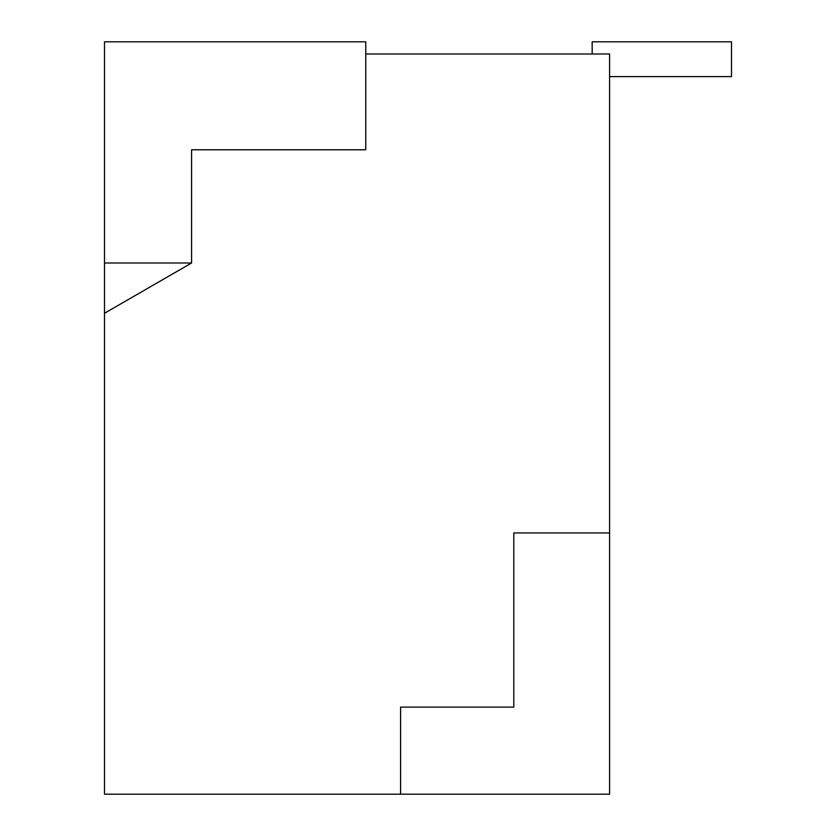 <?xml version="1.0" encoding="UTF-8"?>
<svg xmlns="http://www.w3.org/2000/svg" width="836" height="836" viewBox="0 0 836 836"><rect width="100%" height="100%" fill="white"/><g stroke="black" fill="none" stroke-linecap="round" stroke-linejoin="round"><path stroke-width="1.25" d="M400.58 794.2L609.58 794.2L609.58 532.95L513.795 532.95L513.795 707.12L400.58 707.12L400.58 794.2L104.5 794.2L104.5 313.27L191.58 262.995L191.58 149.78L365.75 149.78L365.75 41.8L104.5 41.8L104.5 313.27M609.58 532.95L609.58 53.995L365.75 53.995M104.5 262.995L191.58 262.995M592.17 53.995L592.17 41.8L731.5 41.8L731.5 76.63L609.58 76.63"/></g></svg>
